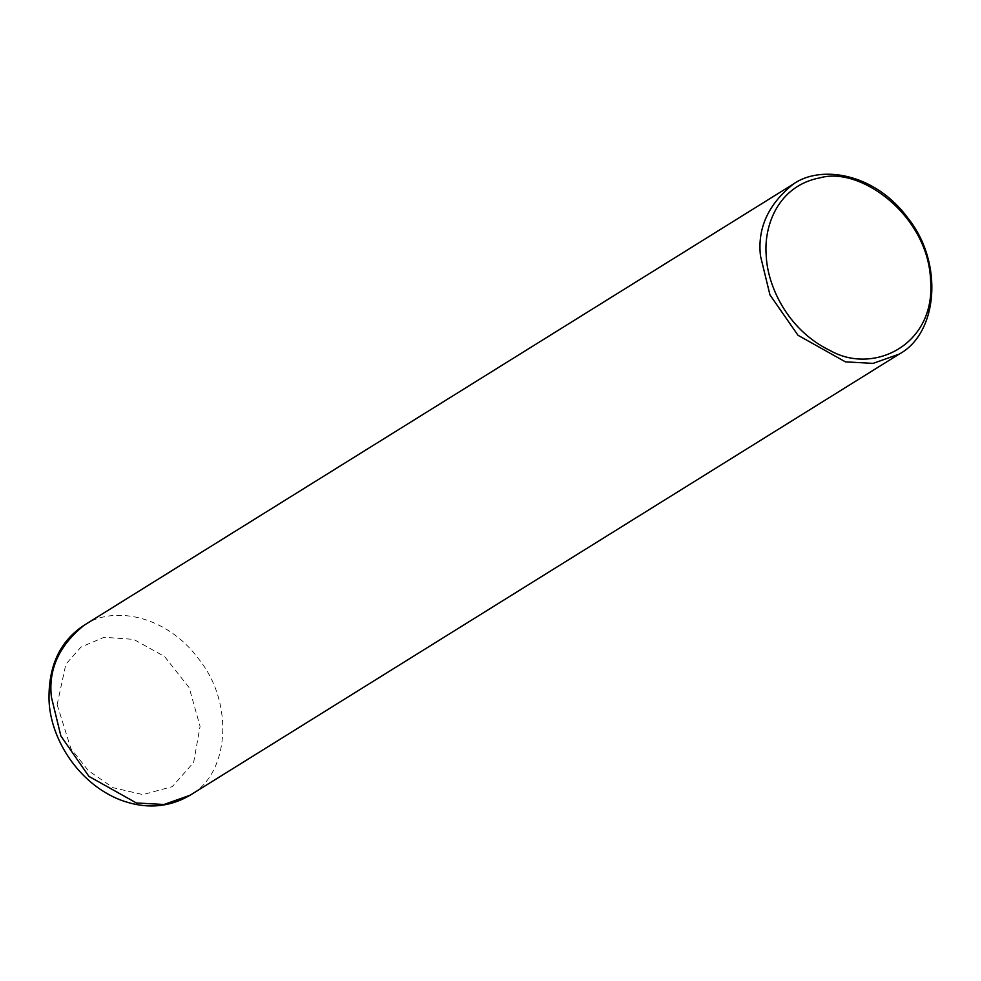 <?xml version="1.0" encoding="UTF-8"?>
<svg xmlns="http://www.w3.org/2000/svg" width="981" height="981" viewBox="0 0 981 981"><rect width="100%" height="100%" fill="white"/><g stroke="black" fill="none" stroke-linecap="round" stroke-linejoin="round"><path stroke-width="0.74" stroke-dasharray="4.91 3.68" d="M57.143 704.652L65.85 664.235L80.92 647.117L104.133 637.27L133.674 639.379L164.563 656.522L189.198 687.706L200.075 726.394L193.637 762.458L172.288 786.639L142.895 794.61L113.06 787.682L88.253 770.539L70.853 748.466L57.143 704.652M84.28 625.155C110.988 606.123 165.2 613.26 199.094 659.502C234.729 704.088 228.916 774.365 190.081 795.235"/><path stroke-width="1.47" d="M760.496 256.041C757.283 228.254 768.233 204.269 793.359 184.048C820.067 165.016 874.279 172.153 908.173 218.407C943.796 262.982 937.983 333.27 899.16 354.129L873.078 363.375L845.475 361.879L798.019 335.294L769.962 294.913L760.496 256.041M766.21 255.256C763.721 226.329 777.688 185.728 820.251 177.769C860.791 166.243 928.21 215.783 930.589 280.272C935.899 345.202 873.188 374.938 830.527 350.744C786.235 329.567 767.154 283.938 766.21 255.256M84.28 625.155C60.013 640.924 48.265 665.976 49.05 700.311C50.289 738.485 78.161 783.402 120.172 799.858C145.323 809.325 168.622 807.78 190.081 795.235L163.999 804.481L136.396 802.973L88.94 776.388L60.883 736.008L51.417 697.148C48.204 669.361 59.154 645.363 84.28 625.155L793.359 184.048M190.081 795.235L899.16 354.129"/></g></svg>
